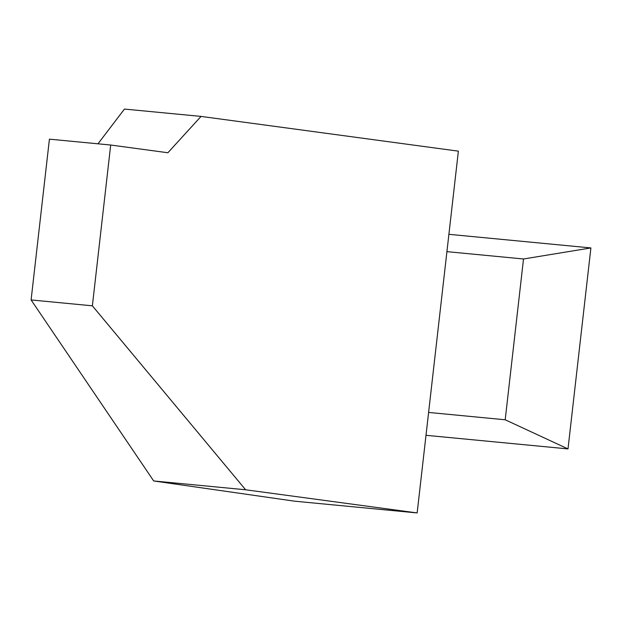 <?xml version="1.0" encoding="UTF-8"?>
<svg xmlns="http://www.w3.org/2000/svg" width="622" height="622" viewBox="0 0 622 622"><rect width="100%" height="100%" fill="white"/><g stroke="black" fill="none" stroke-linecap="round" stroke-linejoin="round"><path stroke-width="0.93" d="M523.514 258.985L505.196 419.78L568.003 448.913L590.9 247.929L523.514 258.985L446.923 251.646L458.375 151.154L201.046 116.415L124.454 109.068L97.981 143.814M505.196 419.78L428.605 412.433L446.923 251.646M568.003 448.913L426 435.307M590.9 247.929L448.897 234.315M417.152 512.932L294.61 501.184L153.696 480.962L245.604 489.771L417.152 512.932L428.605 412.433M110.693 145.027L92.375 305.822L31.1 299.944L49.418 139.157L110.693 145.027L167.878 152.748L201.046 116.415M245.604 489.771L92.375 305.822M31.1 299.944L153.696 480.962"/></g></svg>
